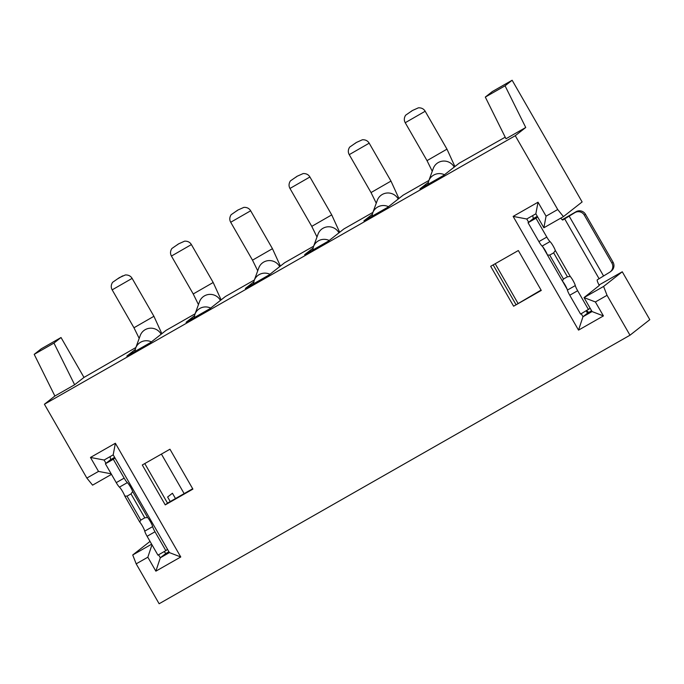 <?xml version="1.0" encoding="UTF-8"?>
<svg xmlns="http://www.w3.org/2000/svg" width="684" height="684" viewBox="0 0 684 684"><rect width="100%" height="100%" fill="white"/><g stroke="black" fill="none" stroke-linecap="round" stroke-linejoin="round"><path stroke-width="1.03" d="M372.301 214.28L363.897 220.881L387.606 207.363L403.175 195.137L428.894 180.465M428.295 182.346L419.891 188.946L443.6 175.429L459.169 163.202L505.211 137.185M525.74 127.489L505.989 138.749L485.307 97.077L505.057 85.808L525.74 127.489L515.266 135.706L44.409 404.244L86.851 478.065L98.513 471.413L90.476 457.451L115.374 443.249L180.764 556.973L155.867 571.166L147.838 557.204L136.184 563.847L159.133 603.75L629.99 335.211L607.041 295.317L595.388 301.96L603.416 315.923L578.527 330.124L513.137 216.4L538.026 202.207L546.063 216.17L557.716 209.526L515.266 135.706M74.633 384.759L53.959 343.077L61.03 337.52L83.978 377.423L74.633 384.759L54.882 396.019L44.409 404.244M83.978 377.423L135.851 347.54M135.235 349.481L126.831 356.082L150.54 342.564L166.101 330.338L195.094 313.802M194.504 315.683L186.099 322.284L209.808 308.758L225.369 296.54L254.362 280.004M253.764 281.885L245.368 288.477L269.068 274.959L284.638 262.733L313.631 246.206M313.033 248.087L304.637 254.679L328.337 241.161L343.907 228.935L372.9 212.399M599.047 285.014L622.269 271.779L649.8 319.659L629.99 335.211M165.246 504.886L142.298 464.983L169.957 449.217L192.897 489.111L165.246 504.886L167.503 503.108L144.777 463.572M518.335 250.532L490.676 266.307L513.616 306.21L541.275 290.435L518.335 250.532M541.07 290.067L513.616 306.21M515.881 304.431L493.147 264.896M161.415 454.082L184.15 493.617M591.583 310.741L587.505 313.187L586.197 310.912M587.505 313.187L582.973 316.743L581.246 313.734M567.113 289.17L562.47 281.081M547.371 254.824L542.72 246.736M528.646 222.266L526.757 218.991L535.846 213.81L543.874 227.772L563.436 216.614L582.118 201.951L512.136 80.25L505.057 85.808M603.416 315.923L592.062 311.562L582.973 316.743L578.527 330.124M513.137 216.4L526.757 218.991M590.172 308.287L580.596 314.101L569.755 295.24A6.216 0.958 -119.7 0 1 567.404 290.084A6.216 0.958 60.3 0 0 562.359 280.962L547.422 254.987A6.216 0.958 60.3 0 0 542.104 246.086A6.216 0.958 -119.7 0 1 538.906 241.597L528.057 222.736L533.375 218.555L532.674 215.614M588.659 312.408L586.692 310.63M570.268 276.456L555.331 250.481L553.655 252.849L567.421 276.789L570.268 276.456A6.216 0.958 -119.7 0 1 575.304 285.579A6.216 0.958 60.3 0 0 577.655 290.734L588.496 309.596M537.633 216.913L535.957 218.222L546.807 237.091A6.216 0.958 60.3 0 0 550.004 241.58A6.216 0.958 -119.7 0 1 555.331 250.481M595.388 301.96L584.033 297.6L599.295 285.476A6.908 1.069 -119.7 0 1 597.269 279.833L609.41 272.42A6.908 6.823 -128.1 0 0 611.898 263.058L584.358 215.178A6.908 6.823 -128.1 0 0 574.996 212.57L562.855 219.983A6.908 1.069 -119.7 0 1 562.829 220A6.908 1.069 -119.7 0 1 560.794 218.128M567.421 276.789L563.471 279.038L562.359 280.962M547.422 254.987L549.705 255.098L553.655 252.849M563.471 279.038L549.705 255.098M528.057 222.736L535.957 218.222M533.375 218.555L537.291 216.324M538.026 202.207L535.846 213.81M546.063 216.17L543.874 227.772M557.716 209.526L563.436 216.614M485.307 97.077L492.377 91.519L512.136 80.25M622.269 271.779L603.587 286.442L607.041 295.317M603.587 286.442L584.033 297.6L592.062 311.562M610.231 271.873L611.368 270.984A6.908 6.823 51.9 0 0 613.026 262.169L585.495 214.289A6.908 6.823 51.9 0 0 576.125 211.681L562.188 219.718M175.489 498.559L172.428 493.241L167.623 497.011L170.23 501.552M192.691 488.744L167.503 503.108M158.585 554.784L160.312 557.793L169.401 552.604L180.764 556.973M155.867 571.166L160.312 557.793L165.93 553.382M164.04 551.672L166.007 553.45L168.931 551.783M115.374 443.249L113.193 454.851L169.401 552.604M113.193 454.851L104.105 460.033L90.476 457.451M86.851 478.065L92.579 485.153L111.492 474.363M111.176 473.815L98.513 471.413M54.882 396.019L34.2 354.346L41.279 348.789L61.03 337.52M151.643 544.19L132.73 554.981L150.027 541.395M147.838 557.204L151.976 544.772M136.184 563.847L132.73 554.981M139.707 522.003L140.81 520.088L144.76 517.831L147.607 517.497A6.216 0.958 -119.7 0 1 150.3 521.464A6.216 0.958 -119.7 0 1 152.643 526.62A6.216 0.958 60.3 0 0 154.994 531.776L165.844 550.646L157.944 555.151L147.094 536.29A6.216 0.958 -119.7 0 1 144.743 531.126A6.216 0.958 60.3 0 0 142.392 525.97A6.216 0.958 60.3 0 0 139.707 522.003L124.77 496.028A6.216 0.958 60.3 0 0 122.641 491.625A6.216 0.958 60.3 0 0 119.443 487.128A6.216 0.958 -119.7 0 1 116.246 482.639L105.396 463.778L110.722 459.597L110.021 456.656M114.972 457.955L113.305 459.272L124.146 478.133A6.216 0.958 60.3 0 0 127.344 482.622A6.216 0.958 -119.7 0 1 130.55 487.119A6.216 0.958 -119.7 0 1 132.67 491.522L130.995 493.891L127.044 496.148L124.77 496.028M140.81 520.088L127.044 496.148M167.52 549.329L165.844 550.646M147.607 517.497L132.67 491.522M144.76 517.831L130.995 493.891M113.305 459.272L105.396 463.778M114.638 457.365L110.722 459.597M53.959 343.077L34.2 354.346M104.105 460.033L105.986 463.316M564.548 218.649L598.962 278.499M567.404 290.084L575.304 285.579M569.755 295.24L577.655 290.734M542.104 246.086L550.004 241.58M546.807 237.091L538.906 241.597M576.125 211.681L574.996 212.57M584.358 215.178L585.495 214.289M613.026 262.169L611.898 263.058M603.485 275.806L569.062 215.956M127.344 482.622L119.443 487.128M152.643 526.62L144.743 531.126M147.094 536.29L154.994 531.776M124.146 478.133L116.246 482.639M444.455 174.753A11.508 11.277 -160 0 0 428.714 180.952L427.979 184.338M454.202 167.101A11.508 11.277 -160 0 0 453.979 166.716A11.508 11.277 20 0 0 433.297 168.401L428.714 180.952M425.183 111.244C423.729 108.841 421.472 107.696 418.403 107.824L412.349 110.543L405.629 115.211C404.022 117.785 403.893 120.29 405.227 122.727L425.183 111.244L446.977 149.155L427.021 160.629L432.254 171.257M411.195 111.449L412.332 110.56L411.195 111.449M388.461 206.688A11.508 11.277 -160 0 0 372.72 212.886L371.985 216.272M398.208 199.035A11.508 11.277 -160 0 0 397.994 198.651A11.508 11.277 20 0 0 377.303 200.335L372.72 212.886M390.983 181.089L371.027 192.563L349.233 154.652L369.189 143.178L390.983 181.089L398.917 198.471M355.201 143.375L356.338 142.486L355.201 143.375M329.192 240.486A11.508 11.277 -160 0 0 313.452 246.685L312.716 250.07M338.939 232.834A11.508 11.277 -160 0 0 338.725 232.449A11.508 11.277 20 0 0 318.034 234.133L313.452 246.685M331.723 214.887L311.767 226.361L289.965 188.459L309.92 176.985L331.723 214.887L339.657 232.278M295.941 177.182L297.07 176.292L295.941 177.182M269.932 274.293A11.508 11.277 -160 0 0 254.183 280.491L253.456 283.869M279.679 266.632A11.508 11.277 -160 0 0 279.457 266.247A11.508 11.277 20 0 0 258.766 267.94L254.183 280.491M272.454 248.685L252.499 260.159L230.705 222.257L250.66 210.783L272.454 248.685L280.389 266.076M236.673 210.98L237.801 210.091L236.673 210.98M210.663 308.091A11.508 11.277 -160 0 0 194.923 314.289L194.188 317.667M220.41 300.43A11.508 11.277 -160 0 0 220.188 300.045A11.508 11.277 20 0 0 199.497 301.738L194.923 314.289M213.186 282.492L193.23 293.966L171.436 256.055L191.392 244.581L213.186 282.492L221.12 299.874M177.404 244.778L178.533 243.889L177.404 244.778M151.395 341.889A11.508 11.277 -160 0 0 135.654 348.088L134.919 351.473M161.142 334.237A11.508 11.277 -160 0 0 160.92 333.852A11.508 11.277 20 0 0 140.229 335.536L135.654 348.088M153.917 316.29L133.961 327.764L112.167 289.854L132.123 278.379L153.917 316.29L161.852 333.672M118.135 278.576L122.658 275.883L118.135 278.576M495.199 263.725L517.933 303.26M446.977 149.155L454.911 166.545M405.227 122.727L427.021 160.629M369.189 143.178C367.736 140.776 365.478 139.63 362.409 139.758L356.355 142.477L349.652 147.12C348.036 149.702 347.891 152.216 349.233 154.652M376.26 203.191L371.027 192.563M309.92 176.985C308.467 174.574 306.21 173.437 303.149 173.565L297.087 176.275L290.384 180.927C288.768 183.5 288.622 186.014 289.965 188.459M316.991 236.989L311.767 226.361M250.66 210.783C249.207 208.372 246.941 207.235 243.88 207.363L237.827 210.073L231.124 214.725C229.499 217.298 229.362 219.812 230.705 222.257M257.723 270.796L252.499 260.159M191.392 244.581C189.938 242.17 187.681 241.033 184.612 241.161L178.558 243.88L171.855 248.523C170.23 251.105 170.094 253.61 171.436 256.055M198.454 304.594L193.23 293.966M132.123 278.379C130.67 275.977 128.412 274.831 125.343 274.959L119.29 277.678L112.569 282.347C110.962 284.92 110.834 287.425 112.167 289.854M139.194 338.392L133.961 327.764"/></g></svg>
